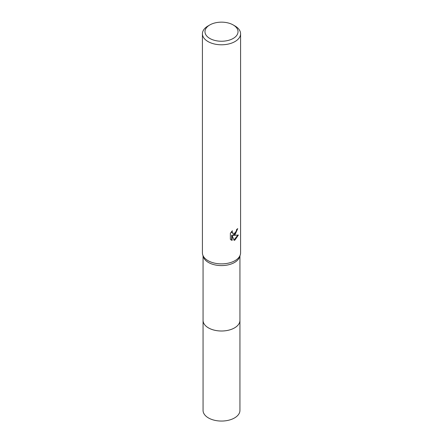 <?xml version="1.0" encoding="UTF-8"?>
<svg xmlns="http://www.w3.org/2000/svg" width="443" height="443" viewBox="0 0 443 443"><rect width="100%" height="100%" fill="white"/><g stroke="black" fill="none" stroke-linecap="round" stroke-linejoin="round"><path stroke-width="0.66" d="M239.94 255.893L239.94 320.355A18.44 10.649 180 0 1 234.541 327.881A18.44 10.649 180 0 1 214.445 330.19A18.44 10.649 180 0 1 203.06 320.355L203.06 255.893M239.94 320.162A18.445 10.649 180 0 1 234.541 327.886A18.445 10.649 180 0 1 214.285 330.157A18.445 10.649 180 0 1 203.06 320.162M233.19 24.946L234.989 25.982A19.077 11.014 180 0 1 240.577 33.773L240.577 252.864A19.077 11.014 180 0 1 240.278 254.814L239.652 256.824A18.44 10.649 180 0 1 234.541 262.472A18.44 10.649 180 0 1 215.985 265.102A18.44 10.649 180 0 1 203.348 256.824L202.722 254.814A19.077 11.014 180 0 1 202.423 252.864L202.423 33.773A19.077 11.014 180 0 1 208.011 25.982L209.81 24.946A16.535 9.547 180 0 1 233.19 24.946A16.535 9.547 180 0 1 233.19 38.447A16.535 9.547 180 0 1 209.81 38.447A16.535 9.547 180 0 1 209.81 24.946L208.011 25.982M240.278 254.814A19.077 11.014 180 0 1 234.989 260.656A19.077 11.014 180 0 1 215.791 263.375A19.077 11.014 180 0 1 202.722 254.814M234.989 234.696L233.162 235.383L238.389 235.045L234.989 239.995L234.092 240.372L232.115 235.432L232.115 240.416L230.371 239.392L230.371 233.245L232.376 230.764L232.104 231.982L232.846 233.439L234.989 233.046L236.368 230.842L236.568 229.568A19.077 11.014 0 0 0 237.73 228.599L234.989 234.696M240.577 33.773A19.077 11.014 180 0 1 234.989 41.559A19.077 11.014 180 0 1 214.202 43.946A19.077 11.014 180 0 1 202.423 33.773M237.232 229.042L235.803 233.112L232.708 235.122L233.162 235.383M232.846 233.439L231.844 232.592L231.656 231.517M230.969 239.896L231.656 240.15L231.656 235.172L232.115 235.432M233.948 240.006L237.786 235.189M231.656 240.15L232.115 240.416M239.94 320.079A18.445 10.649 180 0 1 239.945 320.361L239.94 410.406A18.44 10.649 180 0 1 228.555 420.246A18.44 10.649 180 0 1 208.459 417.937A18.44 10.649 180 0 1 203.06 410.406L203.055 320.361A18.445 10.649 180 0 1 203.06 320.079M239.945 320.361A18.445 10.649 180 0 1 228.56 330.201A18.445 10.649 180 0 1 208.459 327.892A18.445 10.649 180 0 1 203.055 320.361"/></g></svg>
